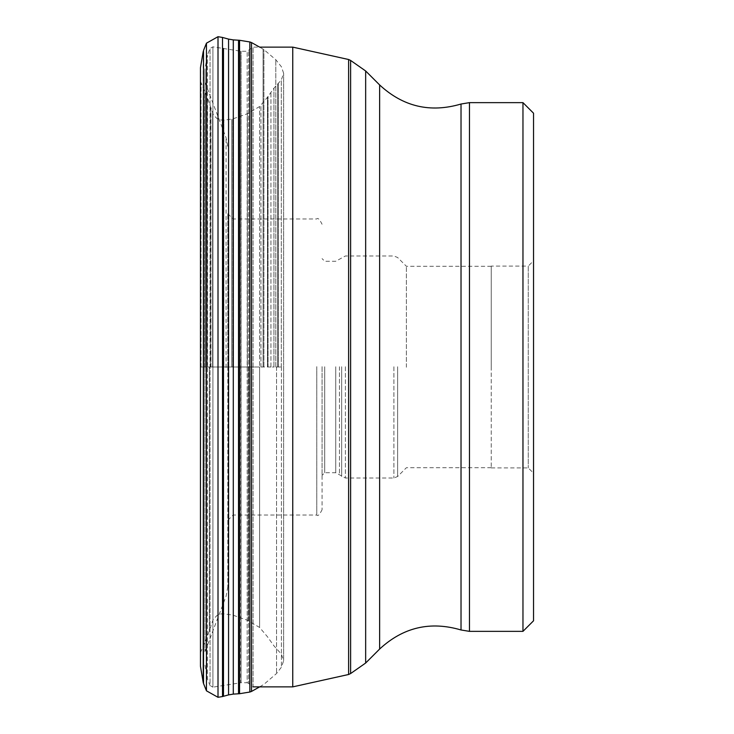 <?xml version="1.0" encoding="UTF-8"?>
<svg xmlns="http://www.w3.org/2000/svg" width="734" height="734" viewBox="0 0 734 734"><rect width="100%" height="100%" fill="white"/><g stroke="black" fill="none" stroke-linecap="round" stroke-linejoin="round"><path stroke-width="0.55" stroke-dasharray="3.67 2.75" d="M200.455 666.252L200.455 367L272.36 367L259.607 367L259.607 106.531L259.607 627.469L259.607 367L259.607 627.469L259.607 367L200.455 367L200.455 67.748M200.455 367L200.455 652.691L200.455 367M205.006 366.312L205.006 651.664L205.006 366.312M205.006 367.725L205.006 68.794L205.006 367.725M205.006 665.206L207.383 678.849L207.383 55.151L207.383 678.849L210.052 685.528L210.052 48.472L210.052 685.528L212.924 687.162L212.924 46.838L212.924 687.162L240.706 682.758L240.706 51.242L241.036 682.739L241.036 51.261L241.036 682.739L247.165 682.739L247.165 51.261L247.165 682.739L248.661 683.354L248.661 50.646L248.661 683.354L251.56 686.253L251.56 47.747L251.56 686.253L253.056 686.868L253.056 47.132L253.056 686.868M533.545 113.219L533.545 620.78M533.545 367.257L533.545 260.809L528.26 266.093L528.26 467.907L528.26 266.093L491.248 266.093L491.248 467.907L491.248 266.093M491.248 367.248L491.248 266.277L491.248 367.248M406.388 367.248L406.388 266.277L406.388 367.248M324.703 366.743L324.703 472.742L324.703 366.743M322.061 367L322.061 475.384L322.061 367M322.061 366.651L322.061 509.754L322.061 366.651M233.091 367L233.091 515.039L233.091 367M227.806 367L227.806 213.677L227.806 367M227.806 366.468L227.806 586.842L227.806 366.468M275.8 367L281.425 367L272.36 367L275.8 367L275.8 59.711L275.8 367M238.532 40.214L238.532 693.786M233.293 694.107L233.293 39.893M239.55 40.278L239.55 693.722M249.844 692.034L249.844 41.966M251.505 42.554L251.505 691.446M263.093 367L263.093 49.068L263.093 367M263.901 367L263.901 49.628L263.901 367M276.534 367L276.534 673.518L276.534 367M281.425 367L281.425 667.197L281.425 367M281.315 367L281.315 79.969L281.315 367M278.351 367L278.351 83.667L278.351 367M277.636 367L277.636 84.392L277.636 367M273.947 367L273.947 88.163L273.947 367M270.929 367L270.929 91.924L270.929 367M268.048 367L268.048 96.356L268.048 367M267.488 367L267.488 97.209L267.488 367M260.937 367L260.937 105.375L260.937 367M248.248 366.991L248.248 620.652L248.248 366.991M247.367 367L247.367 113.761L247.367 367M232.77 367L232.77 118.926L232.77 367M231.742 367L231.742 119.165L231.742 367M223.87 367L223.87 120.137L223.87 367M212.64 367L212.64 113.293L212.64 367M210.952 367L210.952 108.871L210.952 367M210.686 367L210.686 107.889L210.686 367M209.3 367L209.3 631.203L209.3 367M207.584 367L207.584 98.283L207.584 367M205.226 367L205.226 93.548L205.226 367M204.768 367L204.768 92.631L204.768 367M201.033 367L201.033 82.814L201.033 367M203.217 51.518L203.217 682.482M203.529 50.435L203.529 683.565M206.456 690.822L206.456 43.178M218.007 36.7L218.007 697.3M222.503 696.548L222.503 37.452M223.485 48.508L223.485 696.282M228.558 39.104L228.558 694.896M226.081 367.56L226.081 137.753L226.081 367.56M292.756 47.132L292.756 686.868M348.613 674.491L348.613 59.509M350.623 60.445L350.623 673.555M365.66 663.022L365.66 70.978M379.634 84.951L379.634 649.049M461.025 104.026L461.025 629.974M469.466 631.359L469.466 102.641M522.966 102.641L522.966 631.359M397.626 366.734L397.626 476.485L397.626 366.734M393.892 366.734L393.892 478.027L393.892 366.734M345.402 366.734L345.402 478.027L345.402 366.734M341.659 366.734L341.659 476.485L341.659 366.734M339.466 366.743L339.466 474.292L339.466 366.743M335.732 366.743L335.732 472.742L335.732 366.743M316.776 366.642L316.776 515.039L316.776 366.642M200.455 81.309L207.584 98.283L213.475 115.009L217.117 118.66L220.191 119.926L223.87 120.137L232.77 118.926L247.367 113.761L259.607 106.531L267.488 97.209L273.947 88.163L281.315 79.969L283.645 73.308L281.425 66.803L275.8 59.711L263.901 49.628L259.643 47.132L253.056 47.132L247.165 51.261L241.036 51.261L212.924 46.838L210.052 48.472L207.383 55.151L205.006 68.794M200.455 652.691L207.584 635.717L213.264 619.358L217.117 615.34L221.026 613.918L223.87 613.863L232.77 615.074L247.367 620.239L259.607 627.469L267.488 636.791L273.947 645.837L281.315 654.031L283.645 660.692L283.645 73.308L283.645 660.692L281.425 667.197L276.534 673.518L263.901 684.372L259.643 686.868M227.806 586.842L226.081 596.247L205.006 651.664M491.248 467.907L528.26 467.907L533.545 473.191M491.248 266.277L406.388 266.277L397.626 257.515L393.892 255.973L345.402 255.973L335.732 261.258L324.703 261.258L322.061 258.616M491.248 467.723L406.388 467.723L397.626 476.485L393.892 478.027L345.402 478.027L335.732 472.742L324.703 472.742L322.061 475.384M227.806 213.677L233.091 218.961L316.776 218.961C317.804 217.503 319.565 219.264 322.061 224.246M227.806 520.323L233.091 515.039L316.776 515.039C317.804 516.497 319.565 514.736 322.061 509.754M205.006 82.336L226.081 137.753L227.806 147.158"/><path stroke-width="1.1" d="M203.217 51.518L200.455 67.748L200.455 666.252L203.217 682.482L203.529 50.435L203.529 683.565L206.456 690.822L206.456 43.178L203.529 50.435M522.966 102.641L522.966 631.359L533.545 620.78L533.545 113.219L522.966 102.641L469.466 102.641L469.466 631.359L461.025 629.974L461.025 104.026L469.466 102.641M533.545 260.809L533.545 367.257M238.532 367L238.532 40.214L233.293 39.893L233.293 694.107L238.532 693.786L238.532 367M238.532 693.786L239.55 693.722L239.55 40.278L238.532 40.214M239.55 40.278L249.844 41.966L249.844 692.034L239.55 693.722M249.844 692.034L251.505 691.446L251.505 42.554L249.844 41.966M218.007 36.7L222.503 37.452L222.503 696.548L218.007 697.3L218.007 36.7L206.456 43.178M233.293 39.893L228.558 39.104L228.558 694.896L223.485 696.282L223.485 48.508M253.056 686.868L292.756 686.868L292.756 47.132L259.643 47.132L251.505 42.554M348.613 674.491L350.623 673.555L350.623 60.445L348.613 59.509L348.613 674.491L292.756 686.868M461.025 629.974C430.289 620.927 403.159 627.286 379.634 649.049L379.634 84.951L365.66 70.978L365.66 663.022L350.623 673.555M222.503 37.452L228.558 39.104M228.558 694.896L233.293 694.107M223.485 696.282L222.503 696.548M218.007 697.3L206.456 690.822M203.529 683.565L203.217 682.482M251.505 691.446L259.643 686.868M379.634 649.049L365.66 663.022M522.966 631.359L469.466 631.359M379.634 84.951C403.149 106.714 430.28 113.073 461.025 104.026M365.66 70.978L350.623 60.445M348.613 59.509L292.756 47.132"/></g></svg>
